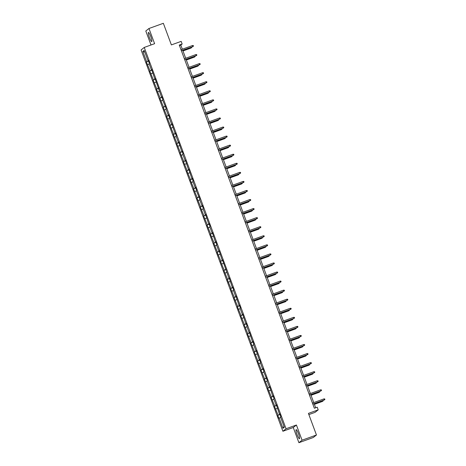 <?xml version="1.0" encoding="UTF-8"?>
<svg xmlns="http://www.w3.org/2000/svg" width="466" height="466" viewBox="0 0 466 466"><rect width="100%" height="100%" fill="white"/><g stroke="black" fill="none" stroke-linecap="round" stroke-linejoin="round"><path stroke-width="0.7" d="M298.456 433.66A4.841 0.804 -109.9 0 0 296.143 429.635A4.841 0.804 -109.9 0 0 297.127 434.714A4.841 0.804 -109.9 0 0 299.434 438.739A4.841 0.804 -109.9 0 0 298.456 433.66M150.745 36.482A4.841 0.804 -109.9 0 0 148.438 32.457A4.841 0.804 -109.9 0 0 149.417 37.536A4.841 0.804 -109.9 0 0 151.73 41.567A4.841 0.804 -109.9 0 0 150.745 36.482M296.417 425.009L293.265 427.508L298.916 442.7L302.067 440.195L296.417 425.009L286.06 428.749L144.244 47.433L154.607 43.688L148.957 28.502L145.806 31.001L151.007 44.992M148.957 28.502L163.35 23.3L171.383 44.905L181.169 41.369L182.154 44.014L179.27 45.056L314.346 408.251L317.224 407.214L318.208 409.853L308.422 413.389L316.455 434.999L313.303 437.498L298.916 442.7M302.067 440.195L316.455 434.999M308.871 414.594L315.051 412.358L318.208 409.853M293.265 427.508L282.903 431.254L141.093 49.938L144.244 47.433M280.666 417.39L278.866 418.247L277.788 415.34L279.979 414.554M283.992 426.343L282.978 428.301L279.151 418.019M286.06 428.749L282.903 431.254M279.903 414.35L277.788 415.34M278.074 415.119L274.416 406.282L276.606 405.49M276.536 405.292L274.416 406.282M274.701 406.055L271.049 397.218L273.239 396.432M273.163 396.228L271.049 397.218M271.334 396.991L267.676 388.161L269.866 387.368M269.797 387.17L267.676 388.161M267.962 387.933L264.309 379.097L266.5 378.305M266.424 378.107L264.309 379.097M264.595 378.87L260.937 370.039L263.127 369.247M263.057 369.049L260.937 370.039M261.222 369.812L257.57 360.975L259.76 360.183M259.684 359.985L257.57 360.975M257.855 360.748L254.197 351.917L256.387 351.125M256.317 350.927L254.197 351.917M254.483 351.69L250.83 342.854L253.021 342.061M252.945 341.863L250.83 342.854M251.116 342.627L247.458 333.796L249.648 333.004M249.578 332.806L247.458 333.796M247.743 333.569L244.091 324.732L246.281 323.94M246.205 323.742L244.091 324.732M244.376 324.505L240.718 315.668L242.908 314.882M242.838 314.678L240.718 315.668M241.004 315.447L237.351 306.611L239.541 305.818M239.466 305.62L237.351 306.611M237.637 306.383L233.979 297.547L236.169 296.76M236.099 296.557L233.979 297.547M234.264 297.32L230.612 288.489L232.802 287.697M232.726 287.499L230.612 288.489M230.897 288.262L227.239 279.425L229.429 278.633M229.359 278.435L227.239 279.425M227.525 279.198L223.872 270.367L226.062 269.575M225.987 269.377L223.872 270.367M224.158 270.14L220.5 261.304L222.69 260.511M222.62 260.313L220.5 261.304M220.785 261.077L217.133 252.246L219.323 251.454M219.247 251.256L217.133 252.246M217.418 252.019L213.76 243.182L215.95 242.39M215.88 242.192L213.76 243.182M214.045 242.955L210.393 234.124L212.583 233.332M212.508 233.134L210.393 234.124M210.679 233.897L207.02 225.061L209.211 224.268M209.141 224.07L207.02 225.061M207.306 224.833L203.654 215.997L205.844 215.21M205.768 215.007L203.654 215.997M203.939 215.775L200.281 206.939L202.471 206.147M202.401 205.949L200.281 206.939M200.566 206.712L196.914 197.875L199.104 197.089M199.029 196.885L196.914 197.875M197.2 197.648L193.541 188.817L195.732 188.025M195.662 187.827L193.541 188.817M193.827 188.59L190.175 179.754L192.365 178.961M192.289 178.763L190.175 179.754M190.46 179.526L186.802 170.696L188.992 169.904M188.922 169.706L186.802 170.696M187.087 170.469L183.435 161.632L185.625 160.84M185.55 160.642L183.435 161.632M183.72 161.405L180.062 152.574L182.253 151.782M182.183 151.584L180.062 152.574M180.348 152.347L176.696 143.511L178.886 142.718M178.81 142.52L176.696 143.511M176.981 143.283L173.323 134.453L175.513 133.66M175.443 133.462L173.323 134.453M173.608 134.225L169.956 125.389L172.146 124.597M172.07 124.399L169.956 125.389M170.241 125.162L166.583 116.325L168.774 115.539M168.704 115.335L166.583 116.325M166.869 116.104L163.216 107.267L165.407 106.475M165.331 106.277L163.216 107.267M163.502 107.04L159.844 98.204L162.034 97.411M161.964 97.213L159.844 98.204M160.129 97.977L156.477 89.146L158.667 88.354M158.591 88.156L156.477 89.146M156.762 88.919L153.104 80.082L155.295 79.29M155.219 79.092L153.104 80.082M153.39 79.855L149.737 71.024L151.928 70.232M151.852 70.034L149.737 71.024M150.023 70.797L146.365 61.961L148.555 61.168M148.479 60.97L146.365 61.961M146.65 61.733L142.829 51.452L144.175 50.386L147.996 60.667L148.287 60.44L149.365 63.341L149.079 63.568L151.368 69.725L151.654 69.498L154.735 78.789L155.027 78.562L161.475 96.911L161.766 96.683L162.844 99.59L162.558 99.811L166.211 108.648L165.925 108.875L168.22 115.032L168.506 114.805L169.583 117.712L169.298 117.939L171.587 124.096L171.872 123.869L174.96 133.154L175.245 132.927L176.323 135.833L176.037 136.06L178.327 142.217L178.612 141.99L181.699 151.275L181.985 151.048L183.062 153.955L182.777 154.182L185.066 160.339L185.351 160.112L188.439 169.397L188.724 169.17L191.806 178.461L192.091 178.233L193.169 181.14L192.883 181.361L195.178 187.518L195.464 187.291L196.541 190.198L196.256 190.425L199.908 199.262L199.623 199.489L201.918 205.64L202.203 205.419L203.281 208.319L202.995 208.547L205.285 214.704L205.57 214.476L208.657 223.767L208.943 223.54L210.02 226.441L209.735 226.668L212.024 232.825L212.31 232.598L215.397 241.889L215.682 241.662L216.76 244.563L216.474 244.79L218.764 250.947L219.049 250.72L222.136 260.011L222.422 259.783L228.876 278.132L229.161 277.905L232.243 287.19L232.528 286.963L233.612 289.869L233.32 290.097L235.615 296.254L235.901 296.026L238.982 305.312L239.268 305.09L240.351 307.991L240.06 308.218L242.355 314.375L242.64 314.148L245.722 323.439L246.007 323.212L247.091 326.113L246.799 326.34L249.094 332.497L249.38 332.27L252.461 341.561L252.747 341.333L253.83 344.234L253.539 344.461L255.834 350.618L256.119 350.391L259.201 359.682L259.486 359.455L260.57 362.356L260.278 362.583L262.574 368.74L262.859 368.513L263.937 371.419L263.651 371.647L267.309 380.483L267.018 380.705L269.313 386.862L269.598 386.64L272.68 395.925L272.965 395.698L274.049 398.605L273.763 398.832L276.053 404.989L276.338 404.762L279.419 414.047L279.705 413.82L280.788 416.726L280.503 416.953L284.324 427.235L282.978 428.301M279.751 413.954L279.419 414.047M277.293 408.327L275.785 408.962M276.385 404.89L276.053 404.989M273.926 399.269L272.412 399.898M273.012 395.832L272.68 395.925M270.554 390.205L269.045 390.84M269.645 386.768L269.313 386.862M267.187 381.147L265.672 381.776M266.272 377.705L265.94 377.804M263.814 372.084L262.306 372.713M262.906 368.647L262.574 368.74M260.447 363.026L258.933 363.655M259.533 359.583L259.201 359.682M257.075 353.962L255.566 354.591M256.166 350.525L255.834 350.618M253.708 344.904L252.193 345.533M252.793 341.462L252.461 341.561M250.335 335.84L248.827 336.469M249.427 332.404L249.094 332.497M246.968 326.783L245.454 327.412M246.054 323.34L245.722 323.439M243.596 317.719L242.087 318.348M242.687 314.282L242.355 314.375M240.229 308.655L238.714 309.29M239.314 305.218L238.982 305.312M236.856 299.597L235.347 300.226M235.947 296.16L235.615 296.254M233.489 290.534L231.975 291.163M232.575 287.097L232.243 287.19M230.117 281.476L228.608 282.105M229.208 278.033L228.876 278.132M226.744 272.412L225.235 273.041M225.835 268.975L225.503 269.068M223.377 263.354L221.868 263.983M222.468 259.911L222.136 260.011M220.004 254.29L218.496 254.919M219.096 250.854L218.764 250.947M216.638 245.233L215.129 245.862M215.729 241.79L215.397 241.889M213.265 236.169L211.756 236.798M212.356 232.732L212.024 232.825M209.898 227.111L208.389 227.74M208.989 223.668L208.657 223.767M206.525 218.047L205.017 218.676M205.617 214.61L205.285 214.704M203.159 208.984L201.65 209.618M202.25 205.547L201.918 205.64M199.786 199.926L198.277 200.555M198.877 196.489L198.545 196.582M196.419 190.862L194.91 191.491M195.51 187.425L195.178 187.518M193.046 181.804L191.538 182.433M192.138 178.362L191.806 178.461M189.679 172.74L188.171 173.369M188.771 169.304L188.439 169.397M186.307 163.683L184.798 164.312M185.398 160.24L185.066 160.339M182.94 154.619L181.431 155.248M182.031 151.182L181.699 151.275M179.567 145.561L178.059 146.19M178.659 142.118L178.327 142.217M176.2 136.497L174.692 137.126M175.292 133.06L174.96 133.154M172.828 127.439L171.319 128.068M171.919 123.997L171.587 124.096M169.461 118.376L167.952 119.005M168.552 114.939L168.22 115.032M166.088 109.312L164.58 109.947M165.18 105.875L164.847 105.968M162.721 100.254L161.213 100.883M161.813 96.811L161.475 96.911M159.349 91.19L157.84 91.819M158.44 87.754L158.108 87.847M155.982 82.133L154.473 82.762M155.073 78.69L154.735 78.789M152.609 73.069L151.1 73.698M151.7 69.632L151.368 69.725M149.242 64.011L147.734 64.64M148.334 60.568L147.996 60.667M182.328 49.204L180.802 45.086L182.154 44.014M315.68 407.767L314.16 403.69M313.752 402.583L310.793 394.626M310.385 393.525L307.42 385.568M307.012 384.462L304.053 376.505M303.64 375.404L300.681 367.447M300.273 366.34L297.314 358.383M296.9 357.282L293.941 349.325M293.533 348.219L290.574 340.262M290.161 339.161L287.202 331.204M286.794 330.097L283.835 322.14M283.421 321.033L280.462 313.076M280.054 311.975L277.095 304.018M276.682 302.912L273.723 294.955M273.315 293.854L270.356 285.897M269.942 284.79L266.983 276.833M266.575 275.732L263.616 267.775M263.203 266.668L260.244 258.712M259.836 257.611L256.877 249.654M256.463 248.547L253.504 240.59M253.096 239.489L250.137 231.532M249.724 230.425L246.764 222.468M246.357 221.362L243.398 213.405M242.984 212.304L240.025 204.347M239.617 203.24L236.658 195.283M236.245 194.182L233.285 186.225M232.878 185.119L229.919 177.162M229.505 176.061L226.546 168.104M226.138 166.997L223.179 159.04M222.765 157.939L219.806 149.982M219.399 148.875L216.44 140.918M216.026 139.817L213.067 131.861M212.659 130.754L209.7 122.797M209.286 121.69L206.327 113.733M205.92 112.632L202.96 104.675M202.547 103.569L199.588 95.612M199.18 94.511L196.221 86.554M195.807 85.447L192.848 77.49M192.441 76.389L189.481 68.432M189.068 67.325L186.109 59.368M185.701 58.267L182.742 50.311M179.462 45.569L180.802 45.086M144.833 52.151L142.829 51.452M181.408 50.788L192.86 46.588L181.385 50.73M192.47 45.54L193.268 45.528L193.483 46.111L192.86 46.588L192.47 45.54L180.994 49.687M193.483 46.111L192.703 46.711M191.643 47.089L191.782 47.462L191.002 48.062L182.963 50.899M191.782 47.462L191.153 47.94L190.932 47.346M191.002 48.062L182.981 50.957M184.775 59.852L196.227 55.646L184.752 59.794M195.837 54.604L196.64 54.592L196.856 55.174L196.227 55.646L195.837 54.604L184.367 58.745M196.856 55.174L196.075 55.769M188.148 68.91L199.599 64.71L188.124 68.852M199.209 63.661L200.007 63.65L200.223 64.232L199.599 64.71L199.209 63.661L187.734 67.809M200.223 64.232L199.442 64.832M195.009 56.153L195.149 56.526L194.369 57.12L186.33 59.963M195.149 56.526L194.52 56.998L194.305 56.409M194.369 57.12L186.353 60.021M198.382 65.217L198.522 65.584L197.741 66.184L189.703 69.02M198.522 65.584L197.893 66.061L197.671 65.473M197.741 66.184L189.72 69.079M191.514 77.973L202.966 73.768L191.491 77.915M202.576 72.725L203.38 72.713L203.595 73.296L202.966 73.768L202.576 72.725L191.107 76.873M203.595 73.296L202.815 73.89M201.749 74.275L201.889 74.647L201.108 75.242L193.07 78.084M201.889 74.647L201.26 75.125L201.044 74.531M201.108 75.242L193.093 78.142M194.887 87.037L206.339 82.831L194.864 86.979M205.949 81.783L206.747 81.771L206.962 82.354L206.339 82.831L205.949 81.783L194.473 85.93M206.962 82.354L206.182 82.954M205.122 83.338L205.261 83.705L204.481 84.305L196.442 87.142M205.261 83.705L204.632 84.183L204.411 83.595M204.481 84.305L196.46 87.2M198.254 96.095L209.706 91.889L198.231 96.037M209.316 90.847L210.119 90.835L210.335 91.418L209.706 91.889L209.316 90.847L197.846 94.994M210.335 91.418L209.554 92.012M208.488 92.396L208.628 92.769L207.848 93.369L199.809 96.206M208.628 92.769L207.999 93.247L207.784 92.652M207.848 93.369L199.832 96.264M201.627 105.159L213.079 100.953L201.603 105.1M212.688 99.905L213.486 99.899L213.702 100.475L213.079 100.953L212.688 99.905L201.213 104.052M213.702 100.475L212.921 101.075M211.861 101.46L212.001 101.833L211.22 102.427L203.182 105.264M212.001 101.833L211.372 102.304L211.15 101.716M211.22 102.427L203.199 105.322M204.993 114.217L216.445 110.011L204.97 114.158M216.055 108.968L216.859 108.957L217.074 109.539L216.445 110.011L216.055 108.968L204.586 113.116M217.074 109.539L216.294 110.133M215.234 110.518L215.368 110.891L214.587 111.491L206.549 114.327M215.368 110.891L214.739 111.368L214.523 110.774M214.587 111.491L206.572 114.386M208.366 123.28L219.818 119.075L208.343 123.222M219.428 118.032L220.226 118.02L220.441 118.597L219.818 119.075L219.428 118.032L207.953 122.174M220.441 118.597L219.661 119.197M218.601 119.581L218.74 119.954L217.96 120.548L209.921 123.385M218.74 119.954L218.111 120.426L217.89 119.838M217.96 120.548L209.939 123.449M211.733 132.338L223.185 128.138L211.71 132.28M222.795 127.09L223.598 127.078L223.814 127.661L223.185 128.138L222.795 127.09L211.325 131.237M223.814 127.661L223.033 128.255M215.106 141.402L226.558 137.196L215.082 141.344M226.167 136.154L226.965 136.142L227.181 136.719L226.558 137.196L226.167 136.154L214.692 140.295M227.181 136.719L226.4 137.319M218.472 150.46L229.924 146.26L218.449 150.401M229.534 145.211L230.338 145.2L230.554 145.782L229.924 146.26L229.534 145.211L218.065 149.359M230.554 145.782L229.773 146.382M221.845 159.523L233.297 155.318L221.822 159.465M232.907 154.275L233.705 154.263L233.92 154.846L233.297 155.318L232.907 154.275L221.432 158.417M233.92 154.846L233.14 155.44M225.212 168.587L236.664 164.381L225.195 168.523M236.274 163.333L237.078 163.321L237.293 163.904L236.664 164.381L236.274 163.333L224.804 167.48M237.293 163.904L236.512 164.504M228.585 177.645L240.037 173.439L228.561 177.587M239.646 172.397L240.444 172.385L240.66 172.968L240.037 173.439L239.646 172.397L228.171 176.544M240.66 172.968L239.879 173.562M231.952 186.709L243.403 182.503L231.934 186.65M243.013 181.455L243.817 181.443L244.033 182.025L243.403 182.503L243.013 181.455L231.544 185.602M244.033 182.025L243.252 182.625M235.324 195.767L246.776 191.561L235.301 195.708M246.386 190.518L247.184 190.507L247.399 191.089L246.776 191.561L246.386 190.518L234.911 194.666M247.399 191.089L246.619 191.683M238.691 204.83L250.143 200.625L238.674 204.772M249.753 199.576L250.557 199.57L250.772 200.147L250.143 200.625L249.753 199.576L238.283 203.724M250.772 200.147L249.992 200.747M242.064 213.888L253.516 209.683L242.04 213.83M253.125 208.64L253.923 208.628L254.145 209.211L253.516 209.683L253.125 208.64L241.65 212.787M254.145 209.211L253.358 209.805M221.973 128.639L222.107 129.012L221.327 129.612L213.288 132.449M222.107 129.012L221.478 129.49L221.263 128.896M221.327 129.612L213.311 132.507M225.34 137.703L225.48 138.076L224.699 138.67L216.661 141.513M225.48 138.076L224.851 138.548L224.629 137.959M224.699 138.67L216.678 141.571M228.713 146.761L228.847 147.134L228.066 147.734L220.028 150.57M228.847 147.134L228.218 147.611L228.002 147.017M228.066 147.734L220.051 150.629M232.08 155.825L232.219 156.197L231.439 156.792L223.4 159.634M232.219 156.197L231.59 156.675L231.369 156.081M231.439 156.792L223.418 159.692M235.452 164.888L235.586 165.255L234.806 165.855L226.767 168.692M235.586 165.255L234.963 165.733L234.742 165.145M234.806 165.855L226.791 168.75M238.819 173.946L238.959 174.319L238.178 174.919L230.14 177.756M238.959 174.319L238.33 174.797L238.109 174.202M238.178 174.919L230.157 177.814M242.192 183.01L242.326 183.377L241.545 183.977L233.507 186.814M242.326 183.377L241.703 183.854L241.481 183.266M241.545 183.977L233.53 186.872M245.559 192.068L245.699 192.441L244.918 193.04L236.879 195.877M245.699 192.441L245.069 192.918L244.848 192.324M244.918 193.04L236.897 195.936M248.931 201.131L249.065 201.504L248.285 202.098L240.246 204.935M249.065 201.504L248.442 201.976L248.221 201.388M248.285 202.098L240.27 204.993M252.298 210.189L252.438 210.562L251.657 211.162L243.619 213.999M252.438 210.562L251.809 211.04L251.588 210.446M251.657 211.162L243.636 214.057M245.431 222.952L256.882 218.746L245.413 222.894M256.492 217.704L257.296 217.692L257.512 218.269L256.882 218.746L256.492 217.704L245.023 221.845M257.512 218.269L256.731 218.869M255.671 219.253L255.805 219.626L255.024 220.22L246.986 223.057M255.805 219.626L255.182 220.098L254.96 219.509M255.024 220.22L247.009 223.121M248.803 232.01L260.255 227.81L248.78 231.952M259.865 226.761L260.663 226.75L260.884 227.332L260.255 227.81L259.865 226.761L248.39 230.909M260.884 227.332L260.098 227.926M259.038 228.311L259.178 228.684L258.397 229.284L250.359 232.12M259.178 228.684L258.548 229.161L258.327 228.567M258.397 229.284L250.376 232.179M252.17 241.073L263.622 236.868L252.153 241.015M263.232 235.825L264.036 235.813L264.251 236.39L263.622 236.868L263.232 235.825L251.762 239.967M264.251 236.39L263.471 236.99M262.41 237.375L262.544 237.747L261.764 238.342L253.725 241.184M262.544 237.747L261.921 238.219L261.7 237.631M261.764 238.342L253.749 241.242M255.543 250.131L266.995 245.931L255.519 250.073M266.604 244.883L267.402 244.871L267.624 245.454L266.995 245.931L266.604 244.883L255.129 249.03M267.624 245.454L266.837 246.054M265.777 246.432L265.917 246.805L265.137 247.405L257.098 250.242M265.917 246.805L265.288 247.283L265.067 246.689M265.137 247.405L257.115 250.3M258.91 259.195L270.362 254.989L258.892 259.137M269.977 253.947L270.775 253.935L270.991 254.518L270.362 254.989L269.977 253.947L258.502 258.088M270.991 254.518L270.21 255.112M269.15 255.496L269.284 255.869L268.503 256.463L260.465 259.306M269.284 255.869L268.661 256.347L268.439 255.752M268.503 256.463L260.488 259.364M262.282 268.259L273.734 264.053L262.259 268.195M273.344 263.005L274.142 262.993L274.363 263.575L273.734 264.053L273.344 263.005L261.869 267.152M274.363 263.575L273.577 264.175M272.517 264.56L272.657 264.927L271.876 265.527L263.838 268.364M272.657 264.927L272.028 265.404L271.806 264.816M271.876 265.527L263.855 268.422M265.649 277.317L277.101 273.111L265.632 277.258M276.717 272.068L277.515 272.057L277.73 272.639L277.101 273.111L276.717 272.068L265.241 276.216M277.73 272.639L276.95 273.233M275.889 273.618L276.023 273.991L275.243 274.591L267.204 277.427M276.023 273.991L275.4 274.468L275.179 273.874M275.243 274.591L267.228 277.486M269.022 286.38L280.474 282.175L268.999 286.322M280.083 281.126L280.882 281.115L281.103 281.697L280.474 282.175L280.083 281.126L268.608 285.274M281.103 281.697L280.316 282.297M272.389 295.438L283.841 291.233L272.371 295.38M283.456 290.19L284.254 290.178L284.47 290.761L283.841 291.233L283.456 290.19L271.981 294.337M284.47 290.761L283.689 291.355M275.761 304.502L287.213 300.296L275.738 304.444M286.823 299.248L287.621 299.242L287.842 299.819L287.213 300.296L286.823 299.248L275.348 303.395M287.842 299.819L287.056 300.419M279.128 313.56L290.58 309.354L279.111 313.502M290.196 308.311L290.994 308.3L291.209 308.882L290.58 309.354L290.196 308.311L278.72 312.459M291.209 308.882L290.429 309.476M282.501 322.623L293.953 318.418L282.478 322.565M293.563 317.375L294.361 317.363L294.582 317.94L293.953 318.418L293.563 317.375L282.087 321.517M294.582 317.94L293.796 318.54M285.868 331.681L297.32 327.482L285.85 331.623M296.935 326.433L297.733 326.421L297.949 327.004L297.32 327.482L296.935 326.433L285.46 330.58M297.949 327.004L297.168 327.598M289.24 340.745L300.692 336.539L289.217 340.687M300.302 335.497L301.1 335.485L301.321 336.062L300.692 336.539L300.302 335.497L288.827 339.638M301.321 336.062L300.535 336.662M292.607 349.803L304.059 345.603L292.59 349.745M303.675 344.555L304.473 344.543L304.688 345.125L304.059 345.603L303.675 344.555L292.199 348.702M304.688 345.125L303.908 345.725M295.98 358.867L307.432 354.661L295.957 358.808M307.042 353.618L307.84 353.607L308.061 354.189L307.432 354.661L307.042 353.618L295.566 357.76M308.061 354.189L307.275 354.783M299.347 367.93L310.799 363.725L299.329 367.872M310.414 362.676L311.212 362.665L311.428 363.247L310.799 363.725L310.414 362.676L298.939 366.824M311.428 363.247L310.647 363.847M279.256 282.681L279.396 283.054L278.616 283.648L270.577 286.485M279.396 283.054L278.767 283.526L278.546 282.938M278.616 283.648L270.595 286.543M282.629 291.739L282.763 292.112L281.982 292.712L273.944 295.549M282.763 292.112L282.14 292.59L281.918 291.996M281.982 292.712L273.967 295.607M285.996 300.803L286.136 301.176L285.355 301.77L277.317 304.607M286.136 301.176L285.507 301.648L285.285 301.059M285.355 301.77L277.334 304.665M289.369 309.861L289.502 310.234L288.722 310.834L280.683 313.67M289.502 310.234L288.879 310.711L288.658 310.117M288.722 310.834L280.707 313.729M292.735 318.925L292.875 319.297L292.095 319.892L284.056 322.734M292.875 319.297L292.246 319.769L292.025 319.181M292.095 319.892L284.074 322.792M296.108 327.982L296.242 328.355L295.461 328.955L287.423 331.792M296.242 328.355L295.619 328.833L295.397 328.239M295.461 328.955L287.446 331.85M299.475 337.046L299.615 337.419L298.834 338.013L290.796 340.856M299.615 337.419L298.986 337.891L298.764 337.302M298.834 338.013L290.813 340.914M302.848 346.104L302.982 346.477L302.201 347.077L294.163 349.914M302.982 346.477L302.358 346.954L302.137 346.36M302.201 347.077L294.186 349.972M306.214 355.168L306.354 355.541L305.574 356.135L297.535 358.977M306.354 355.541L305.725 356.018L305.504 355.424M305.574 356.135L297.553 359.036M309.587 364.231L309.721 364.598L308.941 365.198L300.902 368.035M309.721 364.598L309.098 365.076L308.876 364.488M308.941 365.198L300.925 368.093M302.719 376.988L314.171 372.783L302.696 376.93M313.781 371.74L314.579 371.728L314.8 372.311L314.171 372.783L313.781 371.74L302.306 375.887M314.8 372.311L314.014 372.905M312.954 373.289L313.094 373.662L312.313 374.262L304.275 377.099M313.094 373.662L312.465 374.14L312.243 373.546M312.313 374.262L304.292 377.157M306.086 386.052L317.538 381.846L306.069 385.994M317.154 380.798L317.952 380.792L318.167 381.369L317.538 381.846L317.154 380.798L305.679 384.945M318.167 381.369L317.387 381.969M316.327 382.353L316.461 382.726L315.68 383.32L307.642 386.157M316.461 382.726L315.837 383.198L315.616 382.609M315.68 383.32L307.665 386.215M309.459 395.11L320.911 390.904L309.436 395.052M320.521 389.861L321.319 389.85L321.54 390.432L320.911 390.904L320.521 389.861L309.045 394.009M321.54 390.432L320.754 391.026M319.693 391.411L319.833 391.784L319.053 392.384L311.014 395.22M319.833 391.784L319.204 392.261L318.983 391.667M319.053 392.384L311.032 395.279M312.826 404.173L324.278 399.968L312.808 404.115M323.893 398.919L324.691 398.913L324.907 399.49L324.278 399.968L323.893 398.919L312.418 403.067M324.907 399.49L324.126 400.09M323.066 400.475L323.2 400.847L322.42 401.442L314.381 404.278M323.2 400.847L322.577 401.319L322.356 400.731M322.42 401.442L314.404 404.337"/></g></svg>
